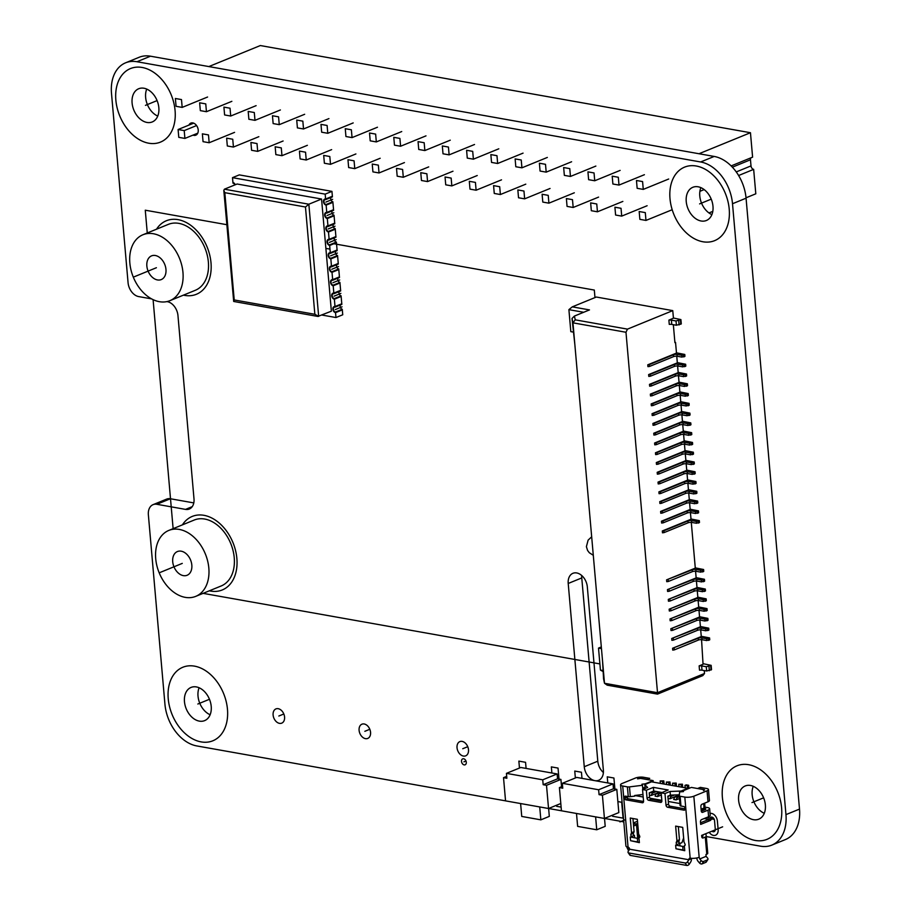 <?xml version="1.0" encoding="UTF-8"?>
<svg xmlns="http://www.w3.org/2000/svg" width="911" height="911" viewBox="0 0 911 911"><rect width="100%" height="100%" fill="white"/><g stroke="black" fill="none" stroke-linecap="round" stroke-linejoin="round"><path stroke-width="1.37" d="M166.918 301.609L167.351 301.678A12.811 8.973 67.8 0 1 177.964 315.593L193.997 498.864A12.811 8.973 67.8 0 1 189.294 509.033A12.811 8.973 67.8 0 1 185.514 509.386L156.851 504.284A12.811 8.973 -112.2 0 0 153.082 504.648L166.633 499.114A12.811 8.973 67.8 0 1 170.403 498.75L193.804 502.918M785.954 814.628L799.505 809.093A38.433 26.909 67.8 0 1 785.384 839.578L771.833 845.112A38.433 26.909 -112.2 0 0 785.954 814.628L732.512 203.734A38.433 26.909 -112.2 0 0 700.639 161.976L136.946 61.732A38.433 26.909 -112.2 0 0 125.616 62.802A38.433 26.909 -112.2 0 0 111.495 93.286L128.064 282.661A12.811 8.973 -112.2 0 0 138.688 296.587L151.579 298.876M799.505 809.093L746.063 198.199A38.433 26.909 67.8 0 0 714.19 156.441L150.497 56.197A38.433 26.909 67.8 0 0 139.167 57.268L125.616 62.802M199.11 687.759A17.935 12.56 -112.2 0 0 198.017 696.106A17.935 12.56 -112.2 0 0 210.134 714.748M700.866 187.632A17.935 12.56 -112.2 0 0 699.785 195.979A17.935 12.56 -112.2 0 0 711.89 214.62M753.249 786.318A17.935 12.56 -112.2 0 0 752.156 794.665A17.935 12.56 -112.2 0 0 764.272 813.295M581.742 575.536A12.811 8.973 -112.2 0 0 581.765 577.927L597.798 761.197A12.811 8.973 -112.2 0 0 603.378 772.517M146.728 89.084A17.935 12.56 -112.2 0 0 145.635 97.431A17.935 12.56 -112.2 0 0 157.751 116.073M158.844 107.726A17.935 12.56 -112.2 0 0 138.688 88.743A17.935 12.56 -112.2 0 0 132.095 102.966A17.935 12.56 -112.2 0 0 152.251 121.949A17.935 12.56 -112.2 0 0 158.844 107.726A17.935 12.56 67.8 0 1 146.967 122.45A17.935 12.56 67.8 0 1 132.095 102.966A17.935 12.56 67.8 0 1 143.972 88.242A17.935 12.56 67.8 0 1 158.844 107.726M706.287 836.549L760.503 846.182A38.433 26.909 -112.2 0 0 771.833 845.112M153.082 504.648A12.811 8.973 -112.2 0 0 148.368 514.806L164.937 704.192A38.433 26.909 -112.2 0 0 196.81 745.938L505.548 800.849M548.627 808.501L604.437 818.454L618.831 812.578L616.804 789.359L613.456 788.767L613.023 783.881L598.629 789.757L562.326 783.301L562.759 788.186L559.411 787.594L561.438 810.813M595.612 816.882L596.739 829.784L605.211 826.323L604.517 818.42L623.807 821.881M633.373 823.578L635.172 823.897M211.215 706.401A17.935 12.56 -112.2 0 0 191.059 687.418A17.935 12.56 -112.2 0 0 184.466 701.641A17.935 12.56 -112.2 0 0 204.622 720.624A17.935 12.56 -112.2 0 0 211.215 706.401A17.935 12.56 67.8 0 1 199.338 721.125A17.935 12.56 67.8 0 1 184.466 701.641A17.935 12.56 67.8 0 1 196.343 686.917A17.935 12.56 67.8 0 1 211.215 706.401M712.983 206.273A17.935 12.56 -112.2 0 0 692.827 187.29A17.935 12.56 -112.2 0 0 686.234 201.513A17.935 12.56 -112.2 0 0 706.389 220.496A17.935 12.56 -112.2 0 0 712.983 206.273A17.935 12.56 67.8 0 1 701.106 220.997A17.935 12.56 67.8 0 1 686.234 201.513A17.935 12.56 67.8 0 1 698.111 186.789A17.935 12.56 67.8 0 1 712.983 206.273M765.365 804.948A17.935 12.56 -112.2 0 0 745.198 785.977A17.935 12.56 -112.2 0 0 738.605 800.2A17.935 12.56 -112.2 0 0 758.772 819.183A17.935 12.56 -112.2 0 0 765.365 804.948A17.935 12.56 67.8 0 1 753.477 819.684A17.935 12.56 67.8 0 1 738.605 800.2A17.935 12.56 67.8 0 1 750.493 785.464A17.935 12.56 67.8 0 1 765.365 804.948M193.018 135.113A6.536 4.578 -112.2 0 0 195.819 135.181A6.536 4.578 -112.2 0 0 198.222 130A6.536 4.578 -112.2 0 0 190.877 123.087A6.536 4.578 -112.2 0 0 188.93 125.103M568.213 583.461L584.258 766.732A12.811 8.973 -112.2 0 0 598.652 780.294A12.811 8.973 -112.2 0 0 603.367 770.125L587.322 586.855A12.811 8.973 -112.2 0 0 572.928 573.304A12.811 8.973 -112.2 0 0 568.213 583.461L581.765 577.927M284.574 717.048A7.687 5.386 -112.2 0 0 275.931 708.906A7.687 5.386 -112.2 0 0 273.106 714.998A7.687 5.386 -112.2 0 0 281.75 723.14A7.687 5.386 -112.2 0 0 284.574 717.048M468.493 749.753A7.687 5.386 -112.2 0 0 459.85 741.611A7.687 5.386 -112.2 0 0 457.026 747.715A7.687 5.386 -112.2 0 0 465.669 755.845A7.687 5.386 -112.2 0 0 468.493 749.753M370.561 732.33A7.687 5.386 -112.2 0 0 361.918 724.199A7.687 5.386 -112.2 0 0 359.093 730.292A7.687 5.386 -112.2 0 0 367.737 738.434A7.687 5.386 -112.2 0 0 370.561 732.33M466.295 762.268A3.2 2.243 -112.2 0 0 462.697 758.874A3.2 2.243 -112.2 0 0 461.513 761.414A3.2 2.243 -112.2 0 0 465.111 764.807A3.2 2.243 -112.2 0 0 466.295 762.268M708.974 212.935L712.801 211.375M746.029 197.801L755.8 193.804L753.659 169.366A3.2 2.243 67.8 0 1 751.006 165.893L750.47 159.778A3.2 2.243 67.8 0 1 750.915 157.842M698.988 153.743L750.459 132.721L260.33 45.55L208.858 66.571M731.134 165.916L752.6 157.147L750.459 132.721M699.887 191.333L704.169 189.59M738.605 175.516L753.659 169.366M197.778 133.165L184.899 138.426L184.216 130.615L196.571 125.559M207.583 97.022L182.177 107.396L181.494 99.572L175.379 98.49L176.062 106.314L182.177 107.396M184.899 138.426L178.784 137.345L178.1 129.521L193.679 123.156M184.216 130.615L178.1 129.521M234.571 132.368L209.166 142.742L208.482 134.93L202.367 133.837L203.051 141.66L209.166 142.742M231.849 101.337L206.444 111.711L205.761 103.888L199.646 102.806L200.329 110.63L206.444 111.711M258.838 136.684L233.432 147.058L232.749 139.246L226.634 138.153L227.317 145.976L233.432 147.058M256.116 105.653L230.711 116.027L230.027 108.204L223.912 107.122L224.607 114.945L230.711 116.027M283.105 141L257.699 151.374L257.016 143.562L250.901 142.469L251.584 150.292L257.699 151.374M280.383 109.969L254.989 120.343L254.294 112.52L248.191 111.438L248.874 119.261L254.989 120.343M307.371 145.316L281.966 155.69L281.283 147.878L275.168 146.785L275.851 154.608L281.966 155.69M304.661 114.285L279.256 124.659L278.572 116.836L272.457 115.754L273.141 123.577L279.256 124.659M331.638 149.632L306.233 160.006L305.549 152.194L299.434 151.101L300.118 158.924L306.233 160.006M328.928 118.601L303.522 128.975L302.839 121.152L296.724 120.07L297.407 127.893L303.522 128.975M355.905 153.948L330.499 164.322L329.816 156.51L323.701 155.417L324.384 163.24L330.499 164.322M353.195 122.917L327.789 133.291L327.106 125.467L320.991 124.386L321.674 132.209L327.789 133.291M380.172 158.263L354.766 168.637L354.083 160.826L347.968 159.732L348.651 167.556L354.766 168.637M377.461 127.233L352.056 137.607L351.373 129.783L345.258 128.702L345.941 136.525L352.056 137.607M404.438 162.579L379.033 172.953L378.35 165.142L372.235 164.048L372.918 171.872L379.033 172.953M401.728 131.548L376.323 141.922L375.639 134.099L369.524 133.017L370.208 140.841L376.323 141.922M428.705 166.895L403.3 177.269L402.616 169.457L396.501 168.364L397.185 176.187L403.3 177.269M425.995 135.864L400.589 146.238L399.906 138.415L393.791 137.333L394.474 145.156L400.589 146.238M452.972 171.211L427.566 181.585L426.883 173.773L420.768 172.68L421.463 180.503L427.566 181.585M450.262 140.18L424.856 150.554L424.173 142.731L418.058 141.649L418.741 149.472L424.856 150.554M477.239 175.527L451.845 185.901L451.15 178.089L445.046 176.996L445.73 184.819L451.845 185.901M474.529 144.496L449.123 154.87L448.44 147.047L442.325 145.965L443.008 153.788L449.123 154.87M501.517 179.843L476.111 190.217L475.428 182.405L469.313 181.312L469.996 189.135L476.111 190.217M498.795 148.812L473.39 159.186L472.707 151.363L466.591 150.281L467.275 158.104L473.39 159.186M525.784 184.159L500.378 194.533L499.695 186.721L493.58 185.628L494.263 193.451L500.378 194.533M523.062 153.128L497.657 163.502L496.973 155.679L490.858 154.597L491.541 162.42L497.657 163.502M550.05 188.475L524.645 198.849L523.962 191.037L517.847 189.944L518.53 197.767L524.645 198.849M547.329 157.444L521.923 167.818L521.24 159.994L515.125 158.913L515.808 166.736L521.923 167.818M574.317 192.79L548.912 203.164L548.228 195.353L542.113 194.259L542.797 202.083L548.912 203.164M571.596 161.759L546.19 172.133L545.507 164.31L539.392 163.228L540.075 171.052L546.19 172.133M598.584 197.106L573.178 207.48L572.495 199.668L566.38 198.575L567.063 206.398L573.178 207.48M595.862 166.075L570.457 176.449L569.774 168.626L563.658 167.544L564.353 175.367L570.457 176.449M622.851 201.422L597.445 211.796L596.762 203.984L590.647 202.891L591.33 210.714L597.445 211.796M620.129 170.391L594.735 180.765L594.04 172.942L587.937 171.86L588.62 179.683L594.735 180.765M647.117 205.738L621.712 216.112L621.029 208.3L614.914 207.207L615.597 215.03L621.712 216.112M644.407 174.707L619.002 185.081L618.318 177.258L612.203 176.176L612.887 183.999L619.002 185.081M671.384 210.054L645.979 220.428L645.295 212.616L639.18 211.523L639.864 219.346L645.979 220.428M668.674 179.023L643.268 189.397L642.585 181.574L636.47 180.492L637.153 188.315L643.268 189.397M557.133 773.94L542.74 779.816L506.436 773.359L520.83 767.483L557.133 773.94L557.566 778.825L560.914 779.417L561.552 786.717M506.698 776.354L503.521 777.652L506.858 778.245L506.436 773.359M542.74 779.816L543.172 784.701L557.566 778.825M560.914 779.417L546.509 785.305L543.172 784.701M560.8 803.502L548.547 808.512L546.509 785.305M503.521 777.652L505.548 800.871L548.547 808.512M548.627 808.478L549.31 816.381L540.849 819.843L521.741 816.438L520.614 803.548M539.722 806.941L540.849 819.843M562.326 783.301L576.72 777.425L613.023 783.881M562.588 786.295L559.411 787.594M598.629 789.757L599.062 794.643L613.456 788.767M616.804 789.359L602.41 795.235L599.062 794.643M602.41 795.235L604.437 818.454M596.739 829.784L577.631 826.379L576.504 813.489M637.791 824.535L634.386 825.696A1.924 1.253 100.1 0 1 633.885 825.765A1.924 1.253 100.1 0 1 633.555 825.617M633.452 824.398L633.635 824.33A3.849 1.116 175 0 1 636.22 823.749L637.711 823.601M622.167 783.46L635.377 778.062A5.762 1.663 175 0 1 643.485 777.265L649.702 778.37L647.163 779.406L640.945 778.301L637.563 778.848A2.562 0.74 175 0 1 641.173 778.495L653.119 780.613L645.318 783.802L641.913 784.223L642.471 785.282L629.478 786.888A2.562 0.74 175 0 1 627.406 786.865L622.714 786.034A6.411 1.856 175 0 1 620.562 784.861A6.411 1.856 175 0 1 622.167 783.46M713.211 819.285L713.154 818.67L706.685 817.52M701.106 809.207L704.044 808A3.849 1.116 -5 0 0 704.863 807.51A3.849 1.116 -5 0 0 705.012 807.157L707.483 807.556A6.411 1.856 175 0 1 709.635 808.729A6.411 1.856 175 0 1 708.029 810.141L702.688 812.316A1.924 1.253 100.1 0 1 702.199 812.373A1.924 1.253 100.1 0 1 701.265 811.006L700.878 806.611A1.924 1.253 100.1 0 1 701.982 804.254L707.995 801.794A5.762 1.663 -5 0 0 709.441 800.53L708.473 789.53A5.762 1.663 175 0 1 707.038 790.805L693.829 796.203A6.411 1.856 175 0 1 684.81 797.079L680.118 796.248A2.562 0.74 175 0 1 679.253 795.77L679.617 791.887L683.444 791.602L683.546 790.6L691.335 787.411L703.269 789.541A2.562 0.74 175 0 1 704.135 790.008A2.562 0.74 175 0 1 703.486 790.566L704.647 789.871L704.009 789.518L697.792 788.414L700.331 787.377L706.549 788.482A5.762 1.663 175 0 1 708.473 789.53M633.327 822.975L637.506 821.266M637.689 838.439L636.504 824.831M704.009 808.433L704.943 808.592A2.562 0.74 -5 0 1 705.797 809.07A2.562 0.74 -5 0 1 705.16 809.628L701.288 811.211M704.146 818.556L710.614 819.706L713.154 818.67M700.536 822.781L707.801 819.809L710.671 820.321L710.614 819.706M642.699 787.833L645.011 787.537M642.836 789.438L642.471 785.282M679.492 798.514L676.144 799.881L673.753 799.459A3.2 2.095 100.1 0 1 675.541 796.84L679.299 795.303M642.961 794.483L634.705 795.497L643.189 797.011M649.93 798.207L661.819 800.325M668.31 801.475L679.936 803.548M659.598 792.08L651.308 795.462L649.418 795.132M659.507 792.115L660.099 792.217M661.352 795.007L657.514 796.567L655.123 796.146A3.2 2.095 100.1 0 1 656.911 793.527L660.179 792.183M661.557 797.296L661.34 797.25A3.2 2.095 100.1 0 1 661.5 796.635M679.333 794.939L669.938 798.776L668.048 798.446M678.137 795.428L678.729 795.531M685.186 787.81L684.97 785.384L686.245 784.872L688.636 785.293L688.91 788.402M669.938 798.776A3.2 2.095 -79.9 0 1 671.714 796.157L674.595 794.973M681.36 787.127L681.155 784.713L682.419 784.189L682.703 787.366M670.815 795.121L669.323 795.736A3.2 2.095 100.1 0 0 667.934 797.182M678.98 786.705L678.763 784.28L682.419 784.189M681.155 784.713L678.763 784.28M675.153 786.022L674.937 783.608L676.213 783.084L676.486 786.261M672.762 785.601L672.557 783.175L676.213 783.084M674.937 783.608L672.557 783.175M657.514 796.567A3.2 2.095 -79.9 0 1 659.291 793.948L661.192 793.174M668.947 784.918L668.731 782.503L670.006 781.98L670.28 785.157M666.556 784.496L666.34 782.071L670.006 781.98M668.731 782.503L666.34 782.071M651.308 795.462A3.2 2.095 -79.9 0 1 653.085 792.843L656.364 791.5M662.73 783.813L662.525 781.399L663.789 780.875L664.073 784.052M653.973 791.078L650.693 792.422A3.2 2.095 100.1 0 0 649.304 793.868M660.35 783.392L660.133 780.966L663.789 780.875M662.525 781.399L660.133 780.966M678.274 795.371L678.854 795.474M653.244 782.128L653.119 780.613M634.705 795.497L634.762 796.112L630.332 796.658A2.562 0.74 -5 0 1 628.26 796.647L625.481 796.146A1.287 0.9 -112.2 0 0 624.627 797.205L624.741 798.423A1.287 0.9 -112.2 0 0 625.8 799.812L642.278 802.739A1.924 1.344 -112.2 0 0 642.847 802.693A1.924 1.344 -112.2 0 0 643.553 801.168L642.54 789.564L647.619 787.48L644.76 784.587L651.524 781.82L687.839 788.277L681.064 791.044L670.075 791.477L664.984 793.549L661.17 792.877L668.196 789.996L653.392 787.366L646.355 790.236L642.54 789.564M679.264 795.815L680.107 805.506A2.562 0.74 -5 0 0 680.107 805.552A2.562 0.74 -5 0 0 680.972 806.019L683.762 806.508A1.287 0.9 -112.2 0 1 684.821 807.909L684.924 809.127A1.287 0.9 -112.2 0 1 684.081 810.175L667.592 807.248A1.924 1.344 -112.2 0 1 666.009 805.165L664.984 793.549M679.253 795.77A2.562 0.74 175 0 1 679.253 795.736L680.107 805.552M705.843 833.679L706.253 836.196A3.849 1.116 175 0 1 706.253 836.23L707.745 853.311A3.849 1.116 -5 0 0 707.745 853.311A3.849 1.116 -5 0 1 706.788 854.176L705.945 854.518L706.105 856.351L699.75 858.948L699.17 857.285A6.411 1.856 -5 0 1 690.162 858.173A1.924 1.344 -112.2 0 0 689.593 858.219A1.924 1.344 -112.2 0 0 688.887 859.745L629.649 849.211A1.924 1.344 -112.2 0 0 628.055 847.128A6.411 1.856 -5 0 1 625.914 845.955L620.562 784.861M661.17 792.877L661.864 800.815A1.924 1.344 -112.2 0 1 661.158 802.34A1.924 1.344 -112.2 0 1 660.589 802.397L648.643 800.268A1.924 1.344 -112.2 0 1 647.049 798.184L646.355 790.236M682.703 846.365L675.643 845.101L675.962 848.767L684.753 850.703L683.034 850.02L682.703 846.365L684.434 847.048L684.753 850.703M680.005 845.875L679.788 843.404A1.287 0.9 67.8 0 1 678.797 841.422L679.469 839.737L676.93 840.785L675.643 826.118L682.715 827.37L684.002 842.037L684.981 844.019A1.287 0.9 -112.2 0 1 684.32 845.704L684.434 847.048M676.93 840.785L676.258 842.47A1.287 0.9 -112.2 0 0 677.249 844.44L677.328 845.408M637.324 838.291L630.253 837.027L630.583 840.694L639.374 842.641L637.643 841.958L637.324 838.291L639.055 838.974L639.374 842.641M638.668 834.066L639.055 838.974M639.613 837.357L638.93 837.63A1.287 0.9 -112.2 0 0 639.602 835.945L638.611 833.964L637.336 819.308L630.264 818.044L631.539 832.711L630.879 834.396A1.287 0.9 -112.2 0 0 631.87 836.378L631.949 837.334M628.135 852.582L629.808 855.053A1.924 1.207 -34.2 0 0 630.435 855.429L686.803 865.45A1.924 1.207 -34.2 0 0 689.206 864.254L687.532 861.783A1.924 1.207 145.8 0 1 685.129 862.979L628.761 852.958A1.924 1.207 145.8 0 1 628.135 852.582A1.924 1.207 145.8 0 1 628.294 851.25L629.649 849.211M687.532 861.783L688.887 859.745L691.426 858.709A3.849 2.505 -79.9 0 1 690.561 862.216L689.206 864.254M709.635 808.729L710.204 815.334A6.411 1.856 -5 0 1 708.599 816.734L701.572 819.604A1.924 1.253 100.1 0 0 700.468 821.961L700.673 824.398L710.671 820.321M707.756 853.334L706.253 836.23A3.849 1.116 175 0 1 705.296 837.072L703.178 837.938A1.924 1.253 100.1 0 1 702.677 837.995A1.924 1.253 100.1 0 1 701.743 836.617L701.641 835.398L722.639 826.824M706.105 856.351L707.517 857.98A1.924 1.23 -147.1 0 1 707.858 859.54A1.924 1.23 -147.1 0 1 707.448 859.87L703.634 861.43A1.924 1.23 -147.1 0 1 701.163 860.565L699.568 863.047L698.156 861.419A3.849 2.687 67.8 0 1 696.892 858.435L696.847 857.957M701.777 836.822L702.939 836.127L702.745 834.943M699.568 863.047A1.924 1.23 32.9 0 0 702.039 863.901L705.843 862.341A1.924 1.23 32.9 0 0 706.264 862.011L707.858 859.54M699.75 858.948L701.163 860.565M684.901 808.831L670.143 806.212A1.924 1.344 67.8 0 1 668.549 804.117L667.854 796.18L670.394 795.144L679.344 794.791M661.864 801.133L651.183 799.232A1.924 1.344 67.8 0 1 649.589 797.148L649.224 792.866L653.711 791.033L653.392 787.366M643.553 801.486L628.339 798.776A1.287 0.9 67.8 0 1 627.28 797.387L627.189 796.453M679.469 839.737L678.319 826.596M634.625 837.813L634.409 835.341A1.287 0.9 67.8 0 1 633.418 833.36L634.09 831.675L632.94 818.522M628.909 850.327L627.337 846.957M626.927 847.367L628.556 850.851M644.76 784.587L645.261 788.448M662.046 792.513L653.711 791.033M670.394 795.144L670.075 791.477M681.121 791.773L681.064 791.044M684.32 845.704L684.992 845.431M679.788 843.404L677.249 844.44M675.962 848.767L683.034 850.02M634.409 835.341L631.87 836.378M634.09 831.675L631.539 832.711M630.583 840.694L637.643 841.958M701.163 809.89L703.201 809.059A2.562 0.74 -5 0 0 703.736 808.729L704.863 807.51M683.637 837.926L681.975 842.652L680.619 843.199A2.175 1.423 -79.9 0 1 680.062 843.267A2.175 1.423 -79.9 0 1 679.002 841.707L678.946 841.058M676.144 799.881A3.2 2.095 -79.9 0 1 677.921 797.262L679.333 796.681M687.577 788.231L687.361 785.817L688.636 785.293M687.361 785.817L684.97 785.384M572.279 306.859L596.329 297.032L672.762 310.628L627.463 329.133L575.228 319.841L574.431 316.06L589.485 309.911L572.279 306.859L568.897 309.649L570.821 331.65L573.349 332.094M673.411 318.007L680.904 319.579L681.28 323.86L676.395 325.238L671.76 324.407A3.075 0.888 175 0 0 669.266 324.396L668.89 320.125L673.434 318.201L672.762 310.628M583.689 312.279L568.897 309.649M575.228 319.841L572.951 322.836L604.494 683.273L657.514 692.702L625.982 332.264L572.951 322.836L572.028 318.451L574.431 316.06M572.028 318.451L574.875 344.836M625.982 332.264L627.463 329.133M676.463 352.83L684.787 354.47L681.815 355.279L677.032 354.425A2.562 0.74 -5 0 0 673.423 354.778L649.361 364.605L649.52 366.438L647.937 366.643L647.778 364.81L676.486 353.081L675.541 342.388L674.88 342.274M648.632 374.58L650.215 374.375L650.374 376.209L648.791 376.414L648.632 374.58L677.34 362.863L676.748 356.201M649.486 384.362L651.069 384.157L651.228 385.991L649.645 386.196L649.486 384.362L678.194 372.633L677.613 365.971M650.34 394.133L651.923 393.928L652.082 395.761L650.5 395.966L650.34 394.133L679.048 382.404L678.467 375.753M651.194 403.903L652.777 403.71L652.936 405.532L651.354 405.737L651.194 403.903L679.902 392.185L679.321 385.524M652.048 413.685L653.631 413.48L653.791 415.314L652.208 415.518L652.048 413.685L680.756 401.956L680.175 395.294M652.902 423.456L654.485 423.251L654.645 425.084L653.062 425.289L652.902 423.456L681.61 411.726L681.029 405.076M653.756 433.226L655.339 433.032L655.499 434.854L653.916 435.059L653.756 433.237L682.464 421.508L681.883 414.847M654.61 443.008L656.193 442.803L656.353 444.636L654.77 444.841L654.61 443.008L683.318 431.279L682.738 424.617M655.464 452.778L657.047 452.573L657.218 454.407L655.635 454.612L655.464 452.778L684.172 441.049L683.592 434.399M656.33 462.549L657.913 462.355L658.072 464.189L656.489 464.382L656.319 462.56L685.026 450.831L684.446 444.169M657.184 472.331L658.767 472.126L658.926 473.959L657.343 474.164L657.184 472.331L685.892 460.602L685.3 453.94M658.038 482.101L659.621 481.896L659.78 483.73L658.197 483.935L658.038 482.101L686.746 470.372L686.165 463.722M658.892 491.883L660.475 491.678L660.634 493.511L659.052 493.705L658.892 491.883L687.6 480.154L687.019 473.492M659.746 501.654L661.329 501.449L661.488 503.282L659.906 503.487L659.746 501.654L688.454 489.924L687.873 483.263M660.6 511.424L662.183 511.219L662.343 513.052L660.76 513.257L660.6 511.424L689.308 499.695L688.727 493.045M661.454 521.206L663.037 521.001L663.197 522.834L661.614 523.039L661.454 521.206L690.162 509.477L689.581 502.815M662.308 530.976L663.891 530.771L664.051 532.605L662.468 532.81L662.308 530.976L691.016 519.247L690.436 512.586M703.394 571.117L700.787 572.142L696.004 571.288A2.562 0.74 175 0 0 692.394 571.641L668.321 581.48L666.75 581.685L666.59 579.851L695.298 568.122L691.29 522.367M704.249 580.888L701.641 581.913L696.858 581.07A2.562 0.74 175 0 0 693.248 581.423L669.186 591.25L667.604 591.455L667.444 589.622L696.152 577.893L695.571 571.231M705.103 590.67L702.495 591.694L697.712 590.84A2.562 0.74 175 0 0 694.114 591.193L670.04 601.021L668.458 601.226L668.298 599.392L697.006 587.663L696.425 581.013M705.957 600.44L703.349 601.465L698.566 600.611A2.562 0.74 175 0 0 694.968 600.964L670.895 610.803L669.312 611.008L669.152 609.174L697.86 597.445L697.279 590.783M706.811 610.211L704.214 611.235L699.42 610.393A2.562 0.74 175 0 0 695.822 610.746L671.749 620.573L670.166 620.778L670.006 618.945L698.714 607.216L698.133 600.554M707.665 619.992L705.068 621.017L700.274 620.163A2.562 0.74 175 0 0 696.676 620.516L672.603 630.355L671.02 630.549L670.86 628.715L699.568 616.998L698.988 610.336M708.53 629.763L705.923 630.788L701.128 629.934A2.562 0.74 175 0 0 697.53 630.287L673.457 640.126L671.874 640.331L671.714 638.497L700.422 626.768L699.842 620.106M709.384 639.533L706.777 640.558L701.994 639.716A2.562 0.74 175 0 0 698.384 640.069L674.311 649.896L672.728 650.101L672.569 648.268L701.276 636.538L700.696 629.877M702.996 663.663L711.149 665.349L711.525 669.619L706.651 671.008L702.017 670.177A3.075 0.888 175 0 0 699.511 670.166L699.136 665.884L703.053 664.29L701.55 639.659M602.57 661.272L603.572 678.889L604.494 683.273L607.193 685.163L657.514 694.114L657.514 692.702L704.51 673.502L704.26 670.576M675.541 342.388L674.914 342.65L673.343 324.692M649.361 364.605L647.778 364.81M657.514 694.114L702.814 675.609L704.51 673.502M602.911 671.453L600.429 670.086L598.504 648.097L601.454 648.621M711.149 665.349L706.276 666.727L701.641 665.907A3.075 0.888 -5 0 0 699.136 665.884M601.317 646.947L598.504 648.097M600.429 670.086L602.831 670.507M680.904 319.579L676.019 320.957L671.384 320.137A3.075 0.888 -5 0 0 668.89 320.125M701.254 636.288L709.589 637.928L706.617 638.736L701.823 637.882A2.562 0.74 -5 0 0 698.225 638.235L672.569 648.268M700.4 626.517L708.735 628.157L705.763 628.954L700.969 628.1A2.562 0.74 -5 0 0 697.37 628.453L671.714 638.497M699.546 616.736L707.87 618.375L704.909 619.184L700.115 618.33A2.562 0.74 -5 0 0 696.516 618.683L670.86 628.715M698.691 606.965L707.016 608.605L704.055 609.413L699.261 608.559A2.562 0.74 -5 0 0 695.662 608.912L670.006 618.945M697.837 597.195L706.162 598.834L703.19 599.632L698.407 598.778A2.562 0.74 -5 0 0 694.808 599.131L669.152 609.174M696.983 587.413L705.308 589.053L702.335 589.861L697.553 589.007A2.562 0.74 -5 0 0 693.943 589.36L668.298 599.392M696.129 577.642L704.454 579.282L701.481 580.079L696.699 579.237A2.562 0.74 -5 0 0 693.089 579.59L667.444 589.622M695.275 567.872L703.599 569.512L700.627 570.309L695.845 569.455A2.562 0.74 -5 0 0 692.235 569.808L666.59 579.851M664.051 532.605L688.124 522.777A2.562 0.74 175 0 1 691.722 522.424L696.516 523.267L699.113 522.242M663.891 530.771L687.964 520.944A2.562 0.74 -5 0 1 691.563 520.591L696.357 521.434L699.318 520.636L690.993 518.997M663.197 522.834L687.27 512.995A2.562 0.74 175 0 1 690.868 512.642L695.662 513.497L698.259 512.472M663.037 521.001L687.11 511.162A2.562 0.74 -5 0 1 690.709 510.809L695.503 511.663L698.464 510.866L690.139 509.226M662.343 513.052L686.416 503.225A2.562 0.74 175 0 1 690.014 502.872L694.808 503.726L697.405 502.701M662.183 511.219L686.256 501.392A2.562 0.74 -5 0 1 689.855 501.039L694.637 501.893L697.61 501.084L689.285 499.444M661.488 503.282L685.562 493.443A2.562 0.74 175 0 1 689.16 493.102L693.943 493.944L696.551 492.919M661.329 501.449L685.391 491.621A2.562 0.74 -5 0 1 689.001 491.268L693.783 492.111L696.756 491.314L688.431 489.674M660.634 493.511L684.696 483.673A2.562 0.74 175 0 1 688.306 483.32L693.089 484.174L695.697 483.149M660.475 491.678L684.537 481.839A2.562 0.74 -5 0 1 688.147 481.486L692.929 482.34L695.902 481.532L687.577 479.903M659.78 483.73L683.842 473.902A2.562 0.74 175 0 1 687.452 473.549L692.235 474.403L694.842 473.378M659.621 481.896L683.683 472.069A2.562 0.74 -5 0 1 687.293 471.716L692.075 472.57L695.047 471.761L686.723 470.122M658.926 473.959L682.988 464.12A2.562 0.74 175 0 1 686.598 463.779L691.381 464.621L693.988 463.597M658.767 472.126L682.829 462.298A2.562 0.74 -5 0 1 686.438 461.945L691.221 462.788L694.193 461.991L685.869 460.351M658.072 464.189L682.134 454.35A2.562 0.74 175 0 1 685.744 453.997L690.527 454.851L693.134 453.826M657.913 462.355L681.975 452.516A2.562 0.74 -5 0 1 685.584 452.163L690.367 453.018L693.339 452.209L685.015 450.581M657.218 454.407L681.28 444.579A2.562 0.74 175 0 1 684.89 444.226L689.673 445.08L692.28 444.056M657.047 452.573L681.121 442.746A2.562 0.74 -5 0 1 684.73 442.393L689.513 443.247L692.485 442.439L684.15 440.799M656.353 444.636L680.426 434.798A2.562 0.74 175 0 1 684.036 434.445L688.818 435.299L691.426 434.274M656.193 442.803L680.266 432.964A2.562 0.74 -5 0 1 683.865 432.623L688.659 433.465L691.631 432.668L683.296 431.028M655.499 434.854L679.572 425.027A2.562 0.74 175 0 1 683.17 424.674L687.964 425.528L690.572 424.503M655.339 433.032L679.412 423.194A2.562 0.74 -5 0 1 683.011 422.841L687.805 423.695L690.766 422.886L682.441 421.246M654.645 425.084L678.718 415.257A2.562 0.74 175 0 1 682.316 414.904L687.11 415.758L689.707 414.733M654.485 423.251L678.558 413.423A2.562 0.74 -5 0 1 682.157 413.07L686.951 413.924L689.912 413.116L681.587 411.476M653.791 415.314L677.864 405.475A2.562 0.74 175 0 1 681.462 405.122L686.256 405.976L688.853 404.951M653.631 413.48L677.704 403.641A2.562 0.74 -5 0 1 681.303 403.3L686.097 404.142L689.058 403.345L680.733 401.705M652.936 405.532L677.01 395.704A2.562 0.74 175 0 1 680.608 395.351L685.391 396.205L687.999 395.18M652.777 403.71L676.85 393.871A2.562 0.74 -5 0 1 680.449 393.518L685.231 394.372L688.204 393.563L679.879 391.924M652.082 395.761L676.156 385.934A2.562 0.74 175 0 1 679.754 385.581L684.537 386.435L687.145 385.41M651.923 393.928L675.985 384.1A2.562 0.74 -5 0 1 679.595 383.747L684.377 384.601L687.35 383.793L679.025 382.153M651.228 385.991L675.29 376.152A2.562 0.74 175 0 1 678.9 375.799L683.683 376.653L686.29 375.628M651.069 384.157L675.131 374.319A2.562 0.74 -5 0 1 678.741 373.965L683.523 374.82L686.495 374.022L678.171 372.383M650.374 376.209L674.436 366.381A2.562 0.74 175 0 1 678.046 366.028L682.829 366.882L685.436 365.858M650.215 374.375L674.277 364.548A2.562 0.74 -5 0 1 677.886 364.195L682.669 365.049L685.641 364.241L677.317 362.601M649.52 366.438L673.582 356.611A2.562 0.74 175 0 1 677.192 356.258L681.975 357.101L684.582 356.076M129.84 262.994A35.62 24.939 -112.2 0 0 169.867 300.687A35.62 24.939 -112.2 0 0 182.963 272.446A35.62 24.939 67.8 0 0 142.936 234.753A35.62 24.939 67.8 0 0 129.84 262.994M146.853 266.023A12.811 8.973 67.8 0 1 151.556 255.866A12.811 8.973 67.8 0 1 165.961 269.417A12.811 8.973 -112.2 0 1 161.247 279.586A12.811 8.973 -112.2 0 1 146.853 266.023M169.867 300.687L195.273 290.313A35.62 24.939 -112.2 0 0 208.368 262.072A35.62 24.939 67.8 0 0 168.341 224.368L142.936 234.753M155.713 558.671A35.62 24.939 -112.2 0 0 195.74 596.363A35.62 24.939 -112.2 0 0 208.835 568.122A35.62 24.939 67.8 0 0 168.797 530.43A35.62 24.939 67.8 0 0 155.713 558.671M172.714 561.7A12.811 8.973 67.8 0 1 177.429 551.542A12.811 8.973 67.8 0 1 191.822 565.093A12.811 8.973 -112.2 0 1 187.119 575.262A12.811 8.973 -112.2 0 1 172.714 561.7M195.74 596.363L221.145 585.989A35.62 24.939 -112.2 0 0 234.241 557.737A35.62 24.939 67.8 0 0 194.202 520.044L168.797 530.43M335.487 312.04L335.977 317.54L335.544 312.655L342.32 309.888L342.741 314.773L335.977 317.54L321.936 315.047L335.977 317.54L342.741 314.773L342.263 309.273L335.487 312.04A2.562 1.799 67.8 0 1 333.449 309.774A2.562 1.799 67.8 0 1 334.303 307.223A2.562 1.799 67.8 0 1 335.066 307.155L334.314 298.603A2.562 1.799 67.8 0 1 332.276 296.326A2.562 1.799 67.8 0 1 333.13 293.786A2.562 1.799 67.8 0 1 333.893 293.718L333.141 285.166A2.562 1.799 67.8 0 1 331.103 282.888A2.562 1.799 67.8 0 1 331.957 280.349A2.562 1.799 67.8 0 1 332.709 280.269L331.968 271.717A2.562 1.799 67.8 0 1 329.919 269.451A2.562 1.799 67.8 0 1 330.784 266.912A2.562 1.799 67.8 0 1 331.536 266.832L330.784 258.28A2.562 1.799 67.8 0 1 328.746 256.014A2.562 1.799 67.8 0 1 329.6 253.463A2.562 1.799 67.8 0 1 330.363 253.395L329.611 244.843A2.562 1.799 67.8 0 1 327.573 242.577A2.562 1.799 67.8 0 1 328.427 240.026A2.562 1.799 67.8 0 1 329.178 239.957L328.438 231.405A2.562 1.799 67.8 0 1 326.4 229.128A2.562 1.799 67.8 0 1 327.254 226.588A2.562 1.799 67.8 0 1 328.006 226.52L327.265 217.968A2.562 1.799 67.8 0 1 325.216 215.691A2.562 1.799 67.8 0 1 326.081 213.151A2.562 1.799 67.8 0 1 326.833 213.072L326.081 204.519A2.562 1.799 67.8 0 1 324.043 202.253A2.562 1.799 67.8 0 1 324.897 199.703A2.562 1.799 67.8 0 1 325.66 199.634L325.17 194.134L232.499 177.656L232.977 183.157A2.562 1.799 67.8 0 1 234.856 184.922L233.193 185.593L234.856 184.922M340.498 304.934A2.562 1.799 -112.2 0 0 340.395 307.508A2.562 1.799 -112.2 0 0 342.263 309.273L342.479 311.721L342.263 309.273A2.562 1.799 67.8 0 1 340.395 307.508A2.562 1.799 67.8 0 1 340.498 304.934A2.562 1.799 -112.2 0 0 340.395 307.508A2.562 1.799 -112.2 0 0 342.263 309.273M335.066 307.155L341.841 304.388L341.09 295.836L334.314 298.603M339.313 291.497A2.562 1.799 -112.2 0 0 339.211 294.071A2.562 1.799 -112.2 0 0 341.09 295.836L341.306 298.273L341.09 295.836A2.562 1.799 67.8 0 1 339.211 294.071A2.562 1.799 67.8 0 1 339.313 291.497A2.562 1.799 -112.2 0 0 339.211 294.071A2.562 1.799 -112.2 0 0 341.09 295.836M333.893 293.718L340.657 290.951L339.917 282.399L333.141 285.166M338.14 278.06A2.562 1.799 -112.2 0 0 338.038 280.634A2.562 1.799 -112.2 0 0 339.917 282.399L340.122 284.836L339.917 282.399A2.562 1.799 67.8 0 1 338.038 280.634A2.562 1.799 67.8 0 1 338.14 278.06A2.562 1.799 -112.2 0 0 338.038 280.634A2.562 1.799 -112.2 0 0 339.917 282.399M332.709 280.269L339.484 277.502L338.733 268.95L331.968 271.717M336.968 264.611A2.562 1.799 -112.2 0 0 336.865 267.185A2.562 1.799 -112.2 0 0 338.733 268.95L338.949 271.398L338.733 268.95A2.562 1.799 67.8 0 1 336.865 267.185A2.562 1.799 67.8 0 1 336.968 264.611A2.562 1.799 -112.2 0 0 336.865 267.185A2.562 1.799 -112.2 0 0 338.733 268.95M331.536 266.832L338.311 264.065L337.56 255.513L330.784 258.28M335.795 251.174A2.562 1.799 -112.2 0 0 335.692 253.748A2.562 1.799 -112.2 0 0 337.56 255.513L337.776 257.961L337.56 255.513A2.562 1.799 67.8 0 1 335.692 253.748A2.562 1.799 67.8 0 1 335.795 251.174A2.562 1.799 -112.2 0 0 335.692 253.748A2.562 1.799 -112.2 0 0 337.56 255.513M330.363 253.395L337.138 250.627L336.387 242.075L329.611 244.843M334.61 237.737A2.562 1.799 -112.2 0 0 334.508 240.31A2.562 1.799 -112.2 0 0 336.387 242.075L336.603 244.524L336.387 242.075A2.562 1.799 67.8 0 1 334.508 240.31A2.562 1.799 67.8 0 1 334.61 237.737A2.562 1.799 -112.2 0 0 334.508 240.31A2.562 1.799 -112.2 0 0 336.387 242.075M329.178 239.957L335.954 237.19L335.749 234.742L335.214 228.638L328.438 231.405M333.437 224.3A2.562 1.799 -112.2 0 0 333.335 226.873A2.562 1.799 -112.2 0 0 335.214 228.638L335.419 231.075L335.214 228.638A2.562 1.799 67.8 0 1 333.335 226.873A2.562 1.799 67.8 0 1 333.437 224.3A2.562 1.799 -112.2 0 0 333.335 226.873A2.562 1.799 -112.2 0 0 335.214 228.638M328.006 226.52L334.781 223.753L334.03 215.19L327.265 217.968M332.264 210.862A2.562 1.799 -112.2 0 0 332.162 213.425A2.562 1.799 -112.2 0 0 334.03 215.19L334.246 217.638L334.03 215.19A2.562 1.799 67.8 0 1 332.162 213.425A2.562 1.799 67.8 0 1 332.264 210.862A2.562 1.799 -112.2 0 0 332.162 213.425A2.562 1.799 -112.2 0 0 334.03 215.19M326.833 213.072L333.608 210.304L332.857 201.752L326.081 204.519M331.092 197.414A2.562 1.799 -112.2 0 0 330.989 199.987A2.562 1.799 -112.2 0 0 332.857 201.752L333.073 204.201L332.857 201.752A2.562 1.799 67.8 0 1 330.989 199.987A2.562 1.799 67.8 0 1 331.092 197.414A2.562 1.799 -112.2 0 0 330.989 199.987A2.562 1.799 -112.2 0 0 332.857 201.752M325.66 199.634L332.435 196.867L331.946 191.367L239.274 174.889L232.499 177.656L232.931 182.542A3.2 2.243 67.8 0 1 235.277 184.751M325.603 199.019L332.378 196.252L331.946 191.367L325.17 194.134L232.499 177.656L239.274 174.889L331.946 191.367L325.17 194.134L325.603 199.019A3.2 2.243 67.8 0 0 324.658 199.11A3.2 2.243 67.8 0 0 323.587 202.299A3.2 2.243 67.8 0 0 326.138 205.134L326.776 212.468A3.2 2.243 67.8 0 0 325.831 212.559A3.2 2.243 67.8 0 0 324.76 215.736A3.2 2.243 67.8 0 0 327.311 218.572L327.96 225.905A3.2 2.243 67.8 0 0 327.015 225.996A3.2 2.243 67.8 0 0 325.944 229.173A3.2 2.243 67.8 0 0 328.484 232.009L329.133 239.342A3.2 2.243 67.8 0 0 328.188 239.434A3.2 2.243 67.8 0 0 327.117 242.611A3.2 2.243 67.8 0 0 329.668 245.458L330.306 252.78A3.2 2.243 67.8 0 0 329.361 252.871A3.2 2.243 67.8 0 0 328.29 256.059A3.2 2.243 67.8 0 0 330.841 258.895L331.479 266.228A3.2 2.243 67.8 0 0 330.534 266.308A3.2 2.243 67.8 0 0 329.463 269.497A3.2 2.243 67.8 0 0 332.014 272.332L332.663 279.666A3.2 2.243 67.8 0 0 331.718 279.757A3.2 2.243 67.8 0 0 330.647 282.934A3.2 2.243 67.8 0 0 333.187 285.769L333.836 293.103A3.2 2.243 67.8 0 0 332.891 293.194A3.2 2.243 67.8 0 0 331.82 296.371A3.2 2.243 67.8 0 0 334.371 299.218L335.009 306.54A3.2 2.243 67.8 0 0 334.064 306.631A3.2 2.243 67.8 0 0 332.993 309.808A3.2 2.243 67.8 0 0 335.544 312.655M335.009 306.54L341.784 303.773L341.147 296.439L334.371 299.218M333.836 293.103L340.612 290.336L339.962 283.002L333.187 285.769M332.663 279.666L339.427 276.898L338.79 269.565L332.014 272.332M331.479 266.228L338.254 263.461L337.617 256.128L330.841 258.895M330.306 252.78L337.081 250.013L336.444 242.69L329.668 245.458M329.133 239.342L335.908 236.575L335.259 229.242L328.484 232.009M327.96 225.905L334.724 223.138L334.086 215.805L327.311 218.572M326.776 212.468L333.551 209.701L332.914 202.367L326.138 205.134M234.218 299.947L233.694 301.461L317.859 316.436L331.376 311.186L321.56 199.031L237.099 184.011L224.402 189.192L223.81 190.41L224.823 192.676L234.218 299.947L314.853 314.284L305.47 207.013L224.823 192.676M233.694 301.461L223.81 190.41M321.56 199.031L308.852 204.212L305.47 207.013M224.402 189.192L308.852 204.212L318.668 316.379L314.853 314.284M157.091 100.597L145.464 105.346M209.473 699.272L197.846 704.021M711.229 199.145L699.602 203.893M763.612 797.831L751.985 802.58M175.083 110.607A39.72 27.808 -112.2 0 0 142.15 67.471A39.72 27.808 -112.2 0 0 115.845 100.073A39.72 27.808 -112.2 0 0 148.778 143.221A39.72 27.808 -112.2 0 0 175.083 110.607A39.72 27.808 -112.2 0 0 127.791 69.908A39.72 27.808 -112.2 0 0 133.53 135.511A39.72 27.808 -112.2 0 0 175.083 110.607M227.465 709.293A39.72 27.808 -112.2 0 0 194.533 666.146A39.72 27.808 -112.2 0 0 168.228 698.76A39.72 27.808 -112.2 0 0 201.16 741.896A39.72 27.808 -112.2 0 0 227.465 709.293A39.72 27.808 -112.2 0 0 180.162 668.594A39.72 27.808 -112.2 0 0 185.901 734.186A39.72 27.808 -112.2 0 0 227.465 709.293M729.221 209.166A39.72 27.808 -112.2 0 0 696.289 166.018A39.72 27.808 -112.2 0 0 669.995 198.621A39.72 27.808 -112.2 0 0 702.916 241.768A39.72 27.808 -112.2 0 0 729.221 209.166A39.72 27.808 -112.2 0 0 681.929 168.455A39.72 27.808 -112.2 0 0 687.668 234.059A39.72 27.808 -112.2 0 0 729.221 209.166M781.604 807.841A39.72 27.808 -112.2 0 0 748.671 764.705A39.72 27.808 -112.2 0 0 722.366 797.307A39.72 27.808 -112.2 0 0 755.299 840.454A39.72 27.808 -112.2 0 0 781.604 807.841A39.72 27.808 -112.2 0 0 734.312 767.142A39.72 27.808 -112.2 0 0 740.051 832.745A39.72 27.808 -112.2 0 0 781.604 807.841M132.095 102.966A17.935 12.56 -112.2 0 0 153.447 121.345A17.935 12.56 -112.2 0 0 150.862 91.715A17.935 12.56 -112.2 0 0 132.095 102.966M184.466 701.641A17.935 12.56 -112.2 0 0 205.829 720.032A17.935 12.56 -112.2 0 0 203.233 690.401A17.935 12.56 -112.2 0 0 184.466 701.641M686.234 201.513A17.935 12.56 -112.2 0 0 707.596 219.893A17.935 12.56 -112.2 0 0 705 190.274A17.935 12.56 -112.2 0 0 686.234 201.513M738.605 800.2A17.935 12.56 -112.2 0 0 759.968 818.579A17.935 12.56 -112.2 0 0 757.383 788.949A17.935 12.56 -112.2 0 0 738.605 800.2M283.822 713.985L278.846 716.023M467.742 746.701L462.754 748.728M369.809 729.278L364.833 731.317M465.976 760.992L463.904 761.847M519.464 768.041L518.86 761.118L525.556 762.302L526.091 768.417M556.587 805.233L556.678 806.326L561.119 807.123M559.001 779.076L558.033 768.087L551.349 766.891L551.884 773.006M575.365 777.971L574.75 771.059L581.446 772.243L581.981 778.358M612.477 815.174L612.568 816.267L623.078 818.135L621.689 802.261L617.874 801.578M614.891 789.017L613.923 778.017L607.238 776.832L607.774 782.948M711.981 831.174A3.2 2.243 67.8 0 0 715.272 829.124L714.531 820.572A3.2 2.243 67.8 0 0 712.573 817.338A3.2 2.243 67.8 0 0 709.999 818.112M710.045 813.443A7.049 4.931 67.8 0 1 717.39 821.084L718.141 829.636A7.049 4.931 67.8 0 1 715.237 835.33A7.049 4.931 67.8 0 1 709.236 832.301M619.924 821.904L625.641 819.57M156.521 229.196A39.72 27.808 67.8 0 1 178.066 219.642A39.72 27.808 67.8 0 1 210.999 262.778A39.72 27.808 67.8 0 1 184.694 295.392A39.72 27.808 67.8 0 1 183.464 295.141M182.394 524.873A39.72 27.808 67.8 0 1 203.939 515.319A39.72 27.808 67.8 0 1 236.871 558.454A39.72 27.808 67.8 0 1 210.566 591.068A39.72 27.808 67.8 0 1 209.336 590.818M147.263 232.988L145.27 210.202L226.816 224.698M333.859 243.738L594.314 290.062L594.974 297.59M599.882 663.914L203.119 593.357M173.124 528.653L153.094 299.651M160.256 572.393L182.268 563.397M134.384 276.716L156.407 267.72M332.64 199.315L325.865 202.083L332.64 199.315M333.825 212.753L327.049 215.52L333.825 212.753M334.997 226.19L328.222 228.957L334.997 226.19M336.17 239.627L329.395 242.394L336.17 239.627M337.343 253.076L330.579 255.843L337.343 253.076M338.528 266.513L331.752 269.28L338.528 266.513M339.701 279.95L332.925 282.717L339.701 279.95M340.873 293.388L334.098 296.155L340.873 293.388M342.046 306.825L335.282 309.592L342.046 306.825M325.876 248.384L329.987 249.113M584.258 766.732L597.798 761.197M185.514 509.386L192.244 506.641M156.851 504.284L170.403 498.75M136.946 61.732L150.497 56.197M700.639 161.976L714.19 156.441M732.512 203.734L746.063 198.199M751.006 165.893L736.247 171.928M750.47 159.778L732.364 167.18M633.555 825.548L634.386 825.696M705.034 809.674L704.943 808.592M702.13 836.685L702.005 835.25M669.323 795.736L671.714 796.157M656.911 793.527L659.291 793.948M650.693 792.422L653.085 792.843M703.201 809.059L704.044 808L703.656 803.57M622.714 786.034L628.055 847.128M628.26 796.647L627.406 786.865M680.118 796.248L680.972 806.019M690.162 858.173L684.81 797.079M628.761 852.958L630.435 855.429M686.803 865.45L685.129 862.979M693.829 796.203L699.17 857.285M706.788 854.176L705.296 837.072M707.995 801.794L707.038 790.805M708.599 816.734L708.029 810.141M702.233 837.767L703.178 837.938M702.597 835.011L702.723 836.412M705.843 862.341L707.448 859.87M703.634 861.43L702.039 863.901M701.743 812.145L702.688 812.316M626.677 796.362L624.627 797.205M624.741 798.423L627.28 797.387M628.339 798.776L625.8 799.812M642.278 802.739L643.291 802.329M647.049 798.184L649.589 797.148M651.183 799.232L648.643 800.268M660.589 802.397L661.602 801.976M666.009 805.165L668.549 804.117M670.143 806.212L667.592 807.248M684.081 810.175L684.753 809.902M629.478 786.888L630.332 796.658M676.258 842.47L678.797 841.422M630.879 834.396L633.418 833.36M675.541 796.84L677.921 797.262M701.641 665.907L702.017 670.177M706.651 671.008L706.276 666.727M708.974 666.465L709.35 670.735M711.047 670.052L710.671 665.77M671.384 320.137L671.76 324.407M680.79 324.282L680.426 320M678.729 320.695L679.105 324.965M676.395 325.238L676.019 320.957M674.151 648.063L674.311 649.896M709.43 640.046L709.259 638.212M708.416 638.554L708.576 640.387M706.777 640.558L706.617 638.736M701.823 637.882L701.994 639.716M698.384 640.069L698.225 638.235M673.297 638.292L673.457 640.126M708.564 630.264L708.405 628.431M707.562 628.784L707.722 630.617M705.923 630.788L705.763 628.954M700.969 628.1L701.128 629.934M697.53 630.287L697.37 628.453M672.443 628.522L672.603 630.355M707.71 620.493L707.551 618.66M706.708 619.002L706.868 620.835M705.068 621.017L704.909 619.184M700.115 618.33L700.274 620.163M696.676 620.516L696.516 618.683M671.589 618.74L671.749 620.573M706.856 610.723L706.697 608.89M705.854 609.231L706.014 611.065M704.214 611.235L704.055 609.413M699.261 608.559L699.42 610.393M695.822 610.746L695.662 608.912M670.735 608.969L670.895 610.803M706.002 600.941L705.843 599.108M705 599.461L705.16 601.294M703.349 601.465L703.19 599.632M698.407 598.778L698.566 600.611M694.968 600.964L694.808 599.131M669.881 599.199L670.04 601.021M705.148 591.171L704.989 589.337M704.146 589.679L704.305 591.512M702.495 591.694L702.335 589.861M697.553 589.007L697.712 590.84M694.114 591.193L693.943 589.36M669.016 589.417L669.186 591.25M704.294 581.4L704.135 579.567M703.281 579.908L703.451 581.742M701.641 581.913L701.481 580.079M696.699 579.237L696.858 581.07M693.248 581.423L693.089 579.59M668.162 579.647L668.321 581.48M703.44 571.618L703.281 569.785M702.427 570.138L702.586 571.971M700.787 572.142L700.627 570.309M695.845 569.455L696.004 571.288M692.394 571.641L692.235 569.808M699.158 522.755L698.999 520.921M698.156 521.263L698.316 523.096M696.516 523.267L696.357 521.434M691.563 520.591L691.722 522.424M688.124 522.777L687.964 520.944M698.304 512.973L698.145 511.139M697.302 511.492L697.462 513.326M695.662 513.497L695.503 511.663M690.709 510.809L690.868 512.642M687.27 512.995L687.11 511.162M697.45 503.202L697.291 501.369M696.448 501.71L696.608 503.544M694.808 503.726L694.637 501.893M689.855 501.039L690.014 502.872M686.416 503.225L686.256 501.392M696.596 493.42L696.437 491.598M695.594 491.94L695.753 493.773M693.943 493.944L693.783 492.111M689.001 491.268L689.16 493.102M685.562 493.443L685.391 491.621M695.742 483.65L695.583 481.817M694.74 482.17L694.899 484.003M693.089 484.174L692.929 482.34M688.147 481.486L688.306 483.32M684.696 483.673L684.537 481.839M694.888 473.879L694.729 472.046M693.875 472.388L694.045 474.221M692.235 474.403L692.075 472.57M687.293 471.716L687.452 473.549M683.842 473.902L683.683 472.069M694.034 464.098L693.875 462.276M693.02 462.617L693.18 464.451M691.381 464.621L691.221 462.788M686.438 461.945L686.598 463.779M682.988 464.12L682.829 462.298M693.18 454.327L693.02 452.494M692.166 452.847L692.326 454.669M690.527 454.851L690.367 453.018M685.584 452.163L685.744 453.997M682.134 454.35L681.975 452.516M692.326 444.557L692.166 442.723M691.312 443.065L691.472 444.898M689.673 445.08L689.513 443.247M684.73 442.393L684.89 444.226M681.28 444.579L681.121 442.746M691.46 434.775L691.301 432.941M690.458 433.294L690.618 435.128M688.818 435.299L688.659 433.465M683.865 432.623L684.036 434.445M680.426 434.798L680.266 432.964M690.606 425.004L690.447 423.171M689.604 423.524L689.764 425.346M687.964 425.528L687.805 423.695M683.011 422.841L683.17 424.674M679.572 425.027L679.412 423.194M689.752 415.234L689.593 413.4M688.75 413.742L688.91 415.575M687.11 415.758L686.951 413.924M682.157 413.07L682.316 414.904M678.718 415.257L678.558 413.423M688.898 405.452L688.739 403.619M687.896 403.972L688.056 405.805M686.256 405.976L686.097 404.142M681.303 403.3L681.462 405.122M677.864 405.475L677.704 403.641M688.044 395.681L687.885 393.848M687.042 394.19L687.201 396.023M685.391 396.205L685.231 394.372M680.449 393.518L680.608 395.351M677.01 395.704L676.85 393.871M687.19 385.911L687.031 384.078M686.188 384.419L686.347 386.253M684.537 386.435L684.377 384.601M679.595 383.747L679.754 385.581M676.156 385.934L675.985 384.1M686.336 376.129L686.177 374.296M685.323 374.649L685.493 376.482M683.683 376.653L683.523 374.82M678.741 373.965L678.9 375.799M675.29 376.152L675.131 374.319M685.482 366.359L685.323 364.525M684.468 364.867L684.628 366.7M682.829 366.882L682.669 365.049M677.886 364.195L678.046 366.028M674.436 366.381L674.277 364.548M673.582 356.611L673.423 354.778M677.032 354.425L677.192 356.258M681.975 357.101L681.815 355.279M683.614 355.096L683.774 356.93M684.628 356.588L684.468 354.755M704.658 803.16L705.012 807.157M705.991 855.042L706.184 854.427M679.253 843.13L680.062 843.267M591.672 536.795L588.119 540.143L586.399 546.657L587.584 550.449L589.315 552.738L593.289 555.3M709.749 639.761L709.589 637.928M708.895 629.991L708.735 628.157M708.029 620.209L707.87 618.375M707.175 610.438L707.016 608.605M706.321 600.668L706.162 598.834M705.467 590.886L705.308 589.053M704.613 581.116L704.454 579.282M703.759 571.345L703.599 569.512M699.318 520.636L699.489 522.47M698.464 510.866L698.623 512.688M697.61 501.084L697.769 502.918M696.756 491.314L696.915 493.147M695.902 481.532L696.061 483.365M695.047 471.761L695.207 473.595M694.193 461.991L694.353 463.824M693.339 452.209L693.499 454.042M692.485 442.439L692.645 444.272M691.631 432.668L691.791 434.501M690.766 422.886L690.937 424.72M689.912 413.116L690.071 414.949M689.058 403.345L689.217 405.179M688.204 393.563L688.363 395.397M687.35 383.793L687.509 385.626M686.495 374.022L686.655 375.856M685.641 364.241L685.801 366.074M684.787 354.47L684.947 356.303"/></g></svg>
